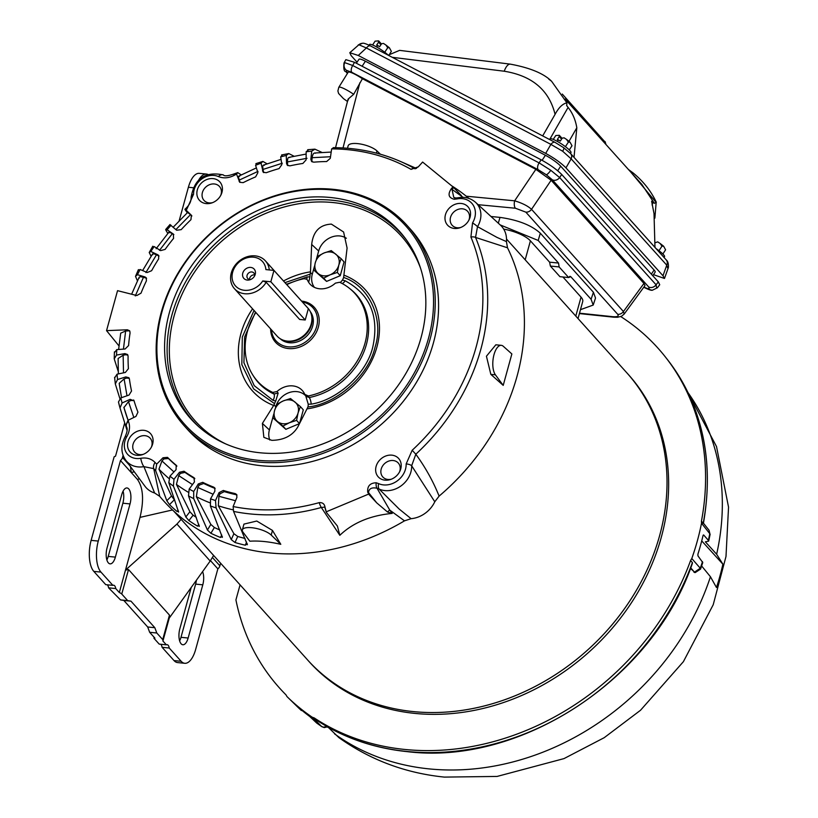 <?xml version="1.0" encoding="UTF-8"?>
<svg xmlns="http://www.w3.org/2000/svg" width="818" height="818" viewBox="0 0 818 818"><rect width="100%" height="100%" fill="white"/><g stroke="black" fill="none" stroke-linecap="round" stroke-linejoin="round"><path stroke-width="1.23" d="M306.147 658.326A214.684 180.052 -42 0 0 307.466 659.809A214.674 180.042 -42 0 0 413.294 711.588A214.674 180.042 -42 0 0 632.273 597.089A214.674 180.042 -42 0 0 626.721 372.701A214.684 180.052 -42 0 0 625.381 371.219M289.592 399.9A13.108 10.992 -42 0 0 283.273 400.912A13.108 10.992 -42 0 0 274.541 410.656A13.108 10.992 -42 0 0 277.578 421.577A13.108 10.992 -42 0 0 289.337 422.753A13.108 10.992 -42 0 0 298.059 413.008A13.108 10.992 -42 0 0 295.032 402.088A13.108 10.992 -42 0 0 289.592 399.9M290.523 398.53L283.273 400.912L276.873 404.245L274.541 410.656L273.079 418.018L282.936 426.086L289.337 422.753L296.597 420.37L298.059 413.008L300.39 406.597L290.523 398.53M300.39 406.597L303.304 409.838L299.511 423.612L296.597 420.37M299.511 423.612L285.85 429.327L282.936 426.086M285.85 429.327L273.079 418.018M692.396 562.59L692.376 563.449C653.03 678.684 521.311 765.72 407.333 751.65C373.437 748.173 343.1 737.611 316.31 719.983L316.177 719.881A254.142 213.15 -42 0 0 406.965 751.466A254.142 213.15 -42 0 0 692.396 562.59L690.586 560.524A254.326 213.304 -42 0 1 404.982 749.472A254.326 213.304 -42 0 1 314.173 717.897L316.177 719.881M328.059 727.151L338.867 737.611C370.288 759.983 405.462 773.143 444.379 777.1L497.088 776.435L564.001 758.603L604.195 737.693L640.514 710.269L683.388 661.68L713.214 604.737L725.995 556.475L728.541 507.14L716.517 446.577L687.887 392.333M328.427 727.529L327.241 727.008M302.65 710.954L296.484 705.658A254.51 213.447 -42 0 0 309.715 716.476L316.638 722.989A253.979 213.007 -42 0 0 321.658 726.527L323.57 727.212L326.781 726.435M413.294 711.599A214.684 180.052 -42 0 0 632.283 597.089A214.684 180.052 -42 0 0 626.721 372.691L628.347 374.501A214.684 180.052 -42 0 1 633.909 598.899A214.684 180.052 -42 0 1 414.91 713.408A214.684 180.052 -42 0 1 309.092 661.619L307.466 659.809A214.684 180.052 -42 0 0 413.294 711.599M701.445 521.117L703.204 523.346A254.142 213.15 -42 0 0 667.018 359.041L665.218 356.76A254.326 213.304 -42 0 1 701.445 521.117L701.517 523.234A254.858 213.743 -42 0 1 697.325 540.954A254.858 213.743 -42 0 1 691.793 558.53L700.28 568.234A5.245 1.554 19.4 0 1 700.576 569.072L702.764 562.569L697.958 555.882L697.907 554.175A254.51 213.447 -42 0 0 700.637 544.952A254.51 213.447 -42 0 0 702.999 535.698L703.705 535.013L708.368 540.35L708.664 541.138L705.361 541.833L716.64 554.246L722.887 564.185L701.721 540.892M701.639 565.984L710.443 576.731L716.466 587.518A244.132 204.745 -42 0 0 719.983 575.882A244.132 204.745 -42 0 0 722.887 564.185M240.073 584.85L235.921 599.901A254.326 213.304 -42 0 0 285.963 694.83L286.965 696.558A254.858 213.743 -42 0 0 287.179 696.783A254.858 213.743 -42 0 0 312.231 717.222L314.173 717.897M691.793 558.53L690.586 560.524M665.218 356.76A254.326 213.304 -42 0 0 620.78 316.597M702.999 535.698L703.347 534.982M708.368 540.35A253.979 213.007 -42 0 0 709.789 533.704L701.517 523.234M316.638 722.989L321.863 726.701A5.245 2.802 -55.8 0 1 321.658 726.527L312.231 717.222M286.965 696.558L296.934 706.312A253.979 213.007 -42 0 0 296.944 706.323A253.979 213.007 -42 0 0 301.372 710.515M703.204 523.346L703.419 523.397C714.441 460.156 702.304 405.37 667.018 359.041M694.963 572.498L690.504 568.438M570.432 153.395L570.974 152.577A12.454 2.025 -146.7 0 0 569.993 150.655A12.454 2.025 -146.7 0 0 558.786 142.23A12.454 2.025 -146.7 0 0 550.156 138.886L549.706 139.581M565.402 146.657L568.377 142.127L570.044 142.158L572.007 145.757L569.297 149.939M562.089 138.365L559.287 135.297L555.77 135.543L553.244 139.377M568.377 142.127L566.557 139.428L564.113 137.823L562.232 138.14L560.269 141.115L558.357 139.868L557.355 141.402M558.357 139.868L557.273 139.551L559.236 136.565L561.567 139.152M559.287 135.297L559.236 136.565M664.011 257.445L664.553 256.627A12.454 2.025 -146.7 0 0 663.572 254.715A12.454 2.025 -146.7 0 0 656.128 248.682M658.981 250.707L661.956 246.187L663.623 246.208L665.586 249.807L662.877 253.989M655.545 242.598L657.692 241.872L660.136 243.478L661.956 246.187M667.59 267.895L666.762 265.165A5.767 4.836 -42 0 0 667.099 264.265A5.767 4.836 -42 0 0 666.21 259.889L570.596 153.559A5.767 4.836 138 0 1 570.596 153.559L570.596 153.559A5.767 4.836 138 0 1 571.475 157.935A5.767 4.836 138 0 1 571.148 158.845L562.682 151.248L550.882 144.377L545.688 153.395C554.379 158.171 561.138 162.997 565.964 167.864L662.989 275.758L664.482 278.468L653.49 274.664M357.057 62.188L351.157 55.624L349.797 52.72L358.264 55.46L545.688 153.395M555.534 142.741A5.767 2.996 117.6 0 0 555.074 142.383L370.574 45.982A5.767 2.996 117.6 0 0 366.372 47.965L358.877 44.755L349.797 52.72M562.682 151.248A5.767 1.299 -54.5 0 0 563.725 147.741L555.074 142.383A5.767 2.996 117.6 0 0 550.882 144.377L366.372 47.965L358.264 55.46M654.962 247.373L654.022 213.621L651.639 201.269L654.318 203.293L641.803 184.357L565.064 99.029M630.79 172.107L656.159 202.465L654.318 203.293M656.159 202.465L654.87 218.14M566.639 105.44L568.101 107.424C572.62 113.14 575.524 119.919 576.813 127.772L574.021 157.383M542.682 135.911L555.074 114.346C558.735 107.547 562.672 103.712 566.894 102.843L566.741 105.819M566.894 102.843L551.567 81.238C543.745 73.487 530.003 67.782 510.33 64.141L399.593 50.368L388.151 55.164M628.439 169.5L633.122 172.946C643.347 181.34 651.087 191.115 656.312 202.261M605.156 142.138L562.273 94.05M551.567 81.238L548.806 79.193M470.902 237.046A197.404 165.563 138 0 1 476.107 347.108A197.404 165.563 138 0 1 412.18 450.258L406.157 463.929A19.172 16.074 138 0 1 405.503 469.195A19.172 16.074 138 0 1 378.622 483.612A7.863 4.018 114.5 0 0 379.082 489.052L399.194 509.062L411.096 518.684A25.931 21.749 -42 0 0 434.777 501.771L411.659 465.769L415.82 454.225C425.391 467.344 433.151 481.311 439.113 496.107A215.359 180.614 -42 0 0 507.508 247.793L475.534 237.424L477.518 226.668A7.863 1.472 -149 0 0 472.538 222.925L470.902 237.046A7.863 4.11 -22.8 0 1 475.534 237.424A200.717 168.344 138 0 1 480.82 349.347A200.717 168.344 138 0 1 415.82 454.225L412.18 450.258M406.157 463.929A7.863 3.497 -1.7 0 1 411.659 465.769A22.679 19.018 138 0 1 410.892 471.996A22.679 19.018 138 0 1 379.082 489.052L377.006 488.223C371.771 487.17 368.938 488.622 368.509 492.579L369.082 494.634L367.732 492.201A2.618 1.319 -15.5 0 1 368.509 492.579L376.761 502.896L369.082 494.634M507.508 247.793L506.434 241.596L496.904 237.353L477.518 226.668A22.679 19.018 138 0 0 480.125 220.635A22.679 19.018 138 0 0 475.565 202.343C470.595 198.058 464.736 196.535 458.008 197.772A7.863 2.474 78.8 0 0 457.027 198.938A19.172 16.074 138 0 1 474.747 217.823A19.172 16.074 138 0 1 472.538 222.925M305.625 395.748A18.354 15.389 -42 0 0 288.856 392.701A18.354 15.389 -42 0 0 275.799 406.679L273.969 404.971L262.394 423.417L263.856 437.354L271.811 440.34C283.846 440.156 292.507 435.697 297.803 426.965L307.946 406.975C336.607 404.051 368.826 375.329 375.063 347.159C384.266 319.276 369.174 285.819 343.621 277.466A18.691 15.675 138 0 1 342.435 280.114L340.298 282.588M342.435 280.114L345.135 280.768C370.145 294.378 379.368 316.433 372.803 346.934C366.853 373.182 337.926 400.033 311.157 404.143A5.245 1.646 78.7 0 0 309.255 397.528L308.304 395.973L304.777 394.337L305.952 396.28L309.255 397.528A65.818 55.205 -42 0 0 366.382 344.521A65.818 55.205 -42 0 0 350.861 289.47L349.542 288.406A65.552 54.98 138 0 1 362.947 349.45A65.552 54.98 138 0 1 308.304 395.973M155.011 462.385C151.299 458.694 146.534 457.334 140.716 458.295A10.491 3.384 79.7 0 0 143.917 466.638A22.812 19.131 138 0 1 125.737 460.197L144.96 486.24A25.931 21.749 -42 0 0 154.622 492.998L143.917 466.638L153.723 468.632A10.491 5.716 -43 0 1 155.011 462.385L156.678 464.133L162.997 457.763L167.516 457.354L168.457 458.509A183.641 154.019 -42 0 0 176.882 466.168M256.596 163.886L255.584 165.297L257.874 172.68L255.625 176.872A183.569 153.958 -42 0 0 243.181 182.639L239.725 182.302L236.566 174.111L237.731 172.629L241.228 174.878M282.343 155.175L280.686 156.851L281.832 164.653L279.061 168.6A183.569 153.958 -42 0 0 266.218 172.721L263.181 172.209L261.044 163.16L262.875 161.432L267.077 163.794M308.478 149.909L306.147 151.759L306.126 159.847L302.885 163.457A183.569 153.958 -42 0 0 289.889 165.86L287.302 165.226L286.545 163.467L286.269 155.44L288.764 153.559L294.03 156.218M333.713 147.792L331.648 148.886L330.288 158.324L326.638 161.545A183.569 153.958 -42 0 0 313.734 162.179L311.586 161.473L310.85 159.285L311.74 151.105L314.899 149.152L321.914 152.414M333.253 189.316A149.847 125.675 138 0 1 407.108 225.461A149.847 125.675 138 0 1 410.994 382.088A149.847 125.675 138 0 1 258.14 462.006A149.847 125.675 138 0 1 184.275 425.861A149.847 125.675 138 0 1 180.4 269.234A149.847 125.675 138 0 1 333.253 189.316M407.108 225.461L410.452 229.183A149.847 125.675 138 0 1 414.337 385.799A149.847 125.675 138 0 1 261.484 465.728A149.847 125.675 138 0 1 187.619 429.583L184.275 425.861M206.197 203.6A13.732 11.524 138 0 1 197.322 189.868A13.732 11.524 138 0 1 213.089 178.61A13.732 11.524 138 0 1 221.167 194.52A13.732 11.524 138 0 1 211.811 202.925A13.732 11.524 138 0 1 206.197 203.6M220.768 195.318A10.409 8.732 -42 0 0 219.48 186.484A10.409 8.732 -42 0 0 214.347 183.968A10.409 8.732 -42 0 0 203.733 189.52A10.409 8.732 -42 0 0 204.009 200.4A10.409 8.732 -42 0 0 209.132 202.905A10.409 8.732 -42 0 0 212.649 202.619M136.872 455.299A13.732 11.524 138 0 1 127.997 441.567A13.732 11.524 138 0 1 143.753 430.309A13.732 11.524 138 0 1 151.841 446.219A13.732 11.524 138 0 1 142.485 454.624A13.732 11.524 138 0 1 136.872 455.299M151.442 447.017A10.409 8.732 -42 0 0 150.154 438.182A10.409 8.732 -42 0 0 145.021 435.677A10.409 8.732 -42 0 0 134.408 441.219A10.409 8.732 -42 0 0 134.673 452.098A10.409 8.732 -42 0 0 139.806 454.614A10.409 8.732 -42 0 0 143.324 454.317M384.992 480.156A13.732 11.524 138 0 1 376.106 466.424A13.732 11.524 138 0 1 391.873 455.156A13.732 11.524 138 0 1 399.951 471.066A13.732 11.524 138 0 1 390.605 479.471A13.732 11.524 138 0 1 384.992 480.156M399.562 471.863A10.409 8.732 -42 0 0 398.274 463.029A10.409 8.732 -42 0 0 393.141 460.524A10.409 8.732 -42 0 0 382.527 466.076A10.409 8.732 -42 0 0 382.793 476.945A10.409 8.732 -42 0 0 387.926 479.46A10.409 8.732 -42 0 0 391.444 479.164M454.317 228.457A13.732 11.524 138 0 1 445.442 214.725A13.732 11.524 138 0 1 461.199 203.457A13.732 11.524 138 0 1 469.287 219.367A13.732 11.524 138 0 1 459.931 227.772A13.732 11.524 138 0 1 454.317 228.457M468.888 220.165A10.409 8.732 -42 0 0 467.599 211.33A10.409 8.732 -42 0 0 462.467 208.825A10.409 8.732 -42 0 0 451.853 214.367A10.409 8.732 -42 0 0 452.129 225.247A10.409 8.732 -42 0 0 457.252 227.762A10.409 8.732 -42 0 0 460.769 227.465M332.445 189.981A148.539 124.571 138 0 1 428.448 338.478A148.539 124.571 138 0 1 257.987 460.289A148.539 124.571 138 0 1 161.984 311.791A148.539 124.571 138 0 1 332.445 189.981M260.063 452.773A140.277 117.649 138 0 1 197.608 425.687A140.277 117.649 138 0 1 184.398 277.077A140.277 117.649 138 0 1 330.37 197.496A140.277 117.649 138 0 1 405.524 238.692A140.277 117.649 138 0 1 400.084 382.63A140.277 117.649 138 0 1 260.063 452.773M343.621 277.466L347.088 248.028L343.601 232.015L331.372 224.112C319.705 224.705 313.141 231.494 311.678 244.48L310.441 272.568L312.271 274.265L314.429 266.412M349.542 288.406A65.552 54.98 138 0 0 339.623 282.261L335.411 283.13A19.387 16.258 138 0 1 319.572 288.774A19.387 16.258 138 0 1 311.617 285.615A19.387 16.258 138 0 1 307.619 280.349L306.74 279.224L304.091 278.703A65.552 54.98 138 0 0 286.811 284.664M307.619 280.349L306.74 279.224A5.245 1.646 -101.3 0 0 307.006 276.954L309.91 276.862A18.691 15.675 138 0 1 310.206 274.122L310.441 272.568M273.969 404.971L274.541 403.632A18.691 15.675 138 0 1 275.727 400.984L273.028 400.319A5.245 2.689 -65.4 0 0 273.928 393.99L272.772 392.415A65.552 54.98 138 0 1 252.956 375.268L253.866 376.689A65.818 55.205 -42 0 0 273.928 393.99L278.161 393.1L276.985 391.556A19.387 16.258 138 0 1 303.713 392.333A19.387 16.258 138 0 1 304.777 394.337M272.772 392.415L276.985 391.556M252.956 375.268A65.552 54.98 138 0 1 255.86 312.496M342.088 283.488A5.245 2.689 114.6 0 0 345.135 280.768M311.157 404.143L308.253 404.235A18.691 15.675 138 0 1 307.946 406.975M305.738 395.861L308.253 404.235M308.938 281.361L309.91 276.862M275.727 400.984L278.161 393.1M314.398 287.353A18.354 15.389 138 0 1 312.271 274.265M273.028 400.319L254.234 385.667L243.917 362.732L244.643 336.965L255.513 312.108M286.464 284.265L307.006 276.954M316.382 259.337L318.672 251.003L311.678 244.48M346.351 238.273A18.354 15.389 -42 0 0 318.672 251.003M262.394 423.417L269.388 429.941L273.693 414.327M275.635 407.252L275.799 406.679M269.388 429.941A18.354 15.389 -42 0 0 269.817 440.033M310.206 274.122L284.981 282.629M254.04 310.462L242.312 337.047L241.831 364.624L253.621 388.877L274.541 403.632M239.132 181.371L240.124 182.342L239.316 180.052L258.028 171.381M262.486 170.87L263.488 171.852L263.038 169.418L282.353 163.211M263.488 171.852L263.764 172.629M286.545 163.467L287.568 164.449L287.476 161.913L307.026 158.293M287.568 164.449L287.885 165.645M310.85 159.285L311.883 160.277L312.159 157.7L330.523 156.739M311.883 160.277L312.179 161.892M146.575 278.376L144.96 276.913L146.228 277.762L146.422 280.819A183.569 153.958 -42 0 0 141.003 293.181L136.8 295.533L117.547 290.666L106.544 330.636L118.958 345.881M135.297 295.932L143.447 277.322L145.829 278.018M159.009 256.075L157.782 254.766L158.661 255.461L158.631 258.928A183.569 153.958 -42 0 0 151.627 270.707L147.23 272.517L140.113 269.49L138.59 270.359M145.911 272.537L156.453 254.827L158.651 255.86M159.51 250.308L172.24 233.795L173.866 234.551M175.85 229.643L190.522 214.643L191.893 215.972M133.988 400.605L131.013 400.483L130.103 399.337L134.06 400.8A183.569 153.958 -42 0 0 137.945 412.139L135.952 416.413L128.027 420.309L125.9 425.166L127.056 428.867M133.825 417.456L128.477 401.628L131.013 400.483M129.275 378.366L126.708 378.069L125.808 376.924L128.907 377.722L129.418 378.969A183.569 153.958 -42 0 0 131.545 391.004L129.009 395.074L120.788 397.926L118.467 401.996L120.011 407.977L122.087 402.977L120.788 397.926M126.995 395.769L124.101 378.887L126.708 378.069M127.915 355.145L125.778 354.736L124.888 353.601L127.547 354.511L128.089 356.167A183.569 153.958 -42 0 0 128.406 368.683L125.369 372.456L117.015 374.204L114.704 377.814M123.518 372.834L123.14 355.196L125.778 354.736M129.929 331.351L127.363 329.787L129.571 330.728L130.082 332.834A183.569 153.958 -42 0 0 128.579 345.585L125.113 348.989L116.79 349.613L114.52 352.568M118.63 349.48L120.696 333.161L125.635 331.004L128.252 330.891M236.985 495.094L235.175 493.581L236.627 494.481L236.913 497.344L233.13 506.536L233.559 511.414L247.373 544.716M224.296 491.608L220.022 493.786L219.03 492.64L223.314 490.463L224.296 491.608A183.641 154.019 -42 0 0 236.054 494.696M235.523 500.728L218.897 496.281L220.022 493.786M215.134 488.53L213.723 487.15L214.776 487.917L214.858 491.199L210.543 498.847L210.4 505.943L222.363 537.375M203.692 483.479L199.244 485.094L198.273 483.949L202.721 482.334L203.692 483.479A183.641 154.019 -42 0 0 214.592 488.244M213.13 494.256L197.803 487.477L199.244 485.094M184.96 472.375L180.43 473.397L179.469 472.252L183.999 471.229L184.96 472.375A183.641 154.019 -42 0 0 194.807 478.724L194.612 478.223M192.475 484.593L178.692 475.616L180.43 473.397M168.457 458.509L163.948 458.918L162.997 457.763M173.937 471.925L161.944 460.933L163.948 458.918M457.027 198.938L454.266 199.265C448.55 197.833 447.569 194.306 451.331 188.692L452.957 186.872L422.609 162.056L418.335 166.821L411.035 169.367A7.863 4.131 -60.2 0 1 414.665 168.61L415.145 168.825M187.271 212.782L185.205 209.878L185.952 210.001L191.371 215.236L190.962 219.664A183.569 153.958 -42 0 0 181.207 229.633L176.678 230.247L170.41 224.991M167.813 233.437L165.89 230.195L167.107 229.766L173.355 234.071L173.569 238.416A183.569 153.958 -42 0 0 165.113 249.398L160.604 250.615L154.162 246.555L153.058 246.852M133.631 399.961L134.06 400.8M167.516 457.354A183.569 153.958 -42 0 0 176.197 465.238L176.535 465.585M176.8 465.994L176.197 465.238L176.074 469.644L169.95 476.188L168.805 482.6L178.569 512.119M183.999 471.229A183.569 153.958 -42 0 0 193.938 477.64L194.449 481.904L189.173 489.072L188.508 495.861L199.275 526.434M202.721 482.334A183.569 153.958 -42 0 0 213.723 487.15M223.314 490.463A183.569 153.958 -42 0 0 235.175 493.581M325.206 508.08A2.618 1.319 -15.5 0 1 325.053 507.814L325.053 507.814A2.618 1.319 -15.5 0 1 325.053 507.436L326.423 512.467L326.27 511.802L368.294 494.236M454.266 199.265A7.863 3.027 -92 0 1 455.81 198.028L453.765 197.394L452.017 189.387L463.121 197.353M451.331 188.692L452.017 189.387L453.663 187.557L461.403 195.584M239.613 176.34C238.345 175.573 238.242 176.811 239.316 180.052M264.316 165.328C262.915 164.602 262.486 165.962 263.038 169.418M289.766 157.577C288.233 156.872 287.466 158.314 287.476 161.913M315.451 153.242C313.785 152.537 312.691 154.029 312.159 157.7M415.033 168.794L414.665 168.61A200.717 168.344 138 0 0 400.258 161.371C379.491 152.332 357.129 147.761 333.171 147.649M452.957 186.872L453.663 187.557M236.566 174.111L234.05 175.441A10.491 1.595 -118.3 0 1 234.101 173.917L237.731 172.629M234.101 173.917L234.101 173.917C228.048 176.044 224.459 176.381 223.334 174.919L223.334 174.919C205.134 171.177 194.408 178.61 191.136 197.22L191.136 197.22C191.289 201.187 189.551 204.889 185.942 208.324L186.811 209.203A196.044 164.418 -42 0 0 185.952 210.001L185.205 209.878M143.447 277.322C140.062 276.423 138.661 276.719 139.234 278.192M156.453 254.827C153.334 253.427 152.087 253.406 152.71 254.756M172.24 233.795C169.459 231.934 168.406 231.606 169.101 232.833M190.522 214.643L188.089 212.874M128.477 401.628L123.958 407.558A197.731 165.829 138 0 0 128.099 420.268M124.101 378.887L119.193 383.345L121.524 397.671M123.14 355.196L118.129 358.499L118.365 373.928M128.027 420.309A196.044 164.418 -42 0 0 128.406 421.229A10.491 5.491 157.1 0 0 126.412 426.393L126.698 427.16C127.7 429.021 127.148 432.272 125.042 436.894C120.655 445.544 120.89 453.305 125.737 460.197M326.423 512.467L337.394 526.035L339.828 535.309L321.321 507.487A7.863 2.188 -105.5 0 1 319.245 502.63C322.66 502.405 324.603 504.011 325.053 507.436M233.559 511.414A200.717 168.344 138 0 0 321.321 507.487L324.787 507.088L326.27 512.191M218.897 496.281L218.345 505.8L233.897 533.714L237.721 536.455A206.985 173.59 -42 0 0 245.022 538.438M197.803 487.477L196.351 496.7L210.829 524.399L214.367 527.518A206.985 173.59 -42 0 0 219.776 529.962M178.692 475.616L176.432 484.399L189.909 511.741L193.109 515.207A206.985 173.59 -42 0 0 196.269 517.344M161.944 460.933L158.958 469.164L171.514 496.005L174.336 499.778A206.985 173.59 -42 0 0 174.755 500.166M178.559 511.403L177.036 511.475A213.846 179.346 138 0 1 169.51 504.634L166.811 500.739L155.645 470.647L156.678 464.133M367.732 492.201C367.17 486.168 369.981 483.019 376.178 482.763L378.622 483.612M331.648 148.886A197.404 165.563 138 0 1 411.035 169.367M306.147 151.759L311.74 151.105M280.686 156.851L286.269 155.44M255.584 165.297L261.044 163.16M186.811 209.203L193.549 194.234A17.413 14.601 138 0 1 201.801 178.978A17.413 14.601 138 0 1 218.334 176.524C223.304 178.569 228.549 178.212 234.05 175.441M167.107 229.766L171.044 225.236M151.085 256.228L149.213 252.496L150.819 251.474L154.162 246.555M150.819 251.474L157.782 254.766M137.424 280.809L135.512 276.351L137.424 274.705L140.113 269.49M137.424 274.705L144.96 276.913M127.363 329.787L106.544 330.636M118.232 371.444L114.223 358.846L116.534 355.073L116.79 349.613M116.534 355.073L124.888 353.601M119.898 398.663L115.307 383.918L117.547 379.511L117.015 374.204M117.547 379.511L125.808 376.924M122.087 402.977L130.103 399.337M140.716 458.295A17.413 14.601 138 0 1 126.401 452.753A17.413 14.601 138 0 1 126.759 436.71C129.755 431.393 130.307 426.229 128.406 421.229M199.265 525.647L197.527 526.138A213.846 179.346 138 0 1 188.907 520.575L185.819 516.976L173.426 486.148L173.978 479.276L169.95 476.188M173.978 479.276L179.469 472.252M222.332 536.526L220.431 537.457A213.846 179.346 138 0 1 210.88 533.285L207.435 530.013L193.702 498.653L193.702 491.495L189.173 489.072M193.702 491.495L198.273 483.949M247.312 543.827L245.298 545.207A213.846 179.346 138 0 1 235.011 542.508L231.249 539.614L216.085 507.917L215.492 500.565L210.543 498.847M215.492 500.565L219.03 492.64M319.245 502.63A197.404 165.563 138 0 1 233.13 506.536M347.476 148.262L348.151 145.798A15.736 5.205 15.4 0 1 360.554 144.029A15.736 5.205 15.4 0 1 376.996 150.941L380.401 154.224M255.87 163.641L262.875 161.432M281.556 154.97L288.764 153.559M307.67 149.714L314.899 149.152M218.334 176.524A10.491 5.327 -66.6 0 1 223.334 174.919M193.549 194.234A10.491 4.601 179.3 0 0 191.136 197.22M135.512 276.351L138.416 269.623M149.213 252.496L152.792 246.218M165.89 230.195L165.717 229.459L170.021 224.5M127.097 430.462L120.011 407.977M115.307 383.918L114.602 377.333M114.223 358.846L114.408 351.873M126.759 436.71A10.491 2.055 -149.9 0 0 125.042 436.894M243.038 532.232L249.827 541.209C258.672 540.606 268.999 541.639 280.799 544.307L271.198 535.054A15.736 5.205 -164.6 0 0 254.756 528.131A15.736 5.205 -164.6 0 0 242.353 529.911A15.736 5.205 -164.6 0 0 243.038 532.232M242.353 529.911L243.948 524.103L256.77 521.035L272.466 530.422L280.799 544.307M155.645 470.647A201.187 168.733 -42 0 1 153.723 468.632L159.714 496.332A215.359 180.614 -42 0 0 404.501 520.841L389.787 510.125L392.2 513.407L387.548 512.037L376.761 502.896M376.178 482.763A7.863 3.722 103.9 0 0 377.006 488.223L389.787 510.125A5.245 3.671 -36.3 0 0 387.548 512.037M392.2 513.407C370.278 515.524 352.824 522.825 339.828 535.309M495.411 374.828L503.213 385.38L490.841 374.368L486.434 356.229L495.841 344.797L501.311 345.339A15.736 6.81 95.7 0 0 493.479 356.873A15.736 6.81 95.7 0 0 495.411 374.828L490.841 374.368M503.213 385.38L511.863 353.949L503.274 346.27A15.736 6.81 95.7 0 0 501.311 345.339M506.434 241.596A25.931 21.749 -42 0 0 500.422 225.124L475.565 202.343M468.97 198.437A215.359 180.614 -42 0 0 451.526 185.706M126.882 427.804L126.412 426.393A201.187 168.733 -42 0 1 125.9 425.166M154.622 492.998L159.714 496.332M404.501 520.841L411.096 518.684M434.777 501.771L439.113 496.107M330.329 251.985A13.108 10.992 -42 0 0 324.01 252.997A13.108 10.992 -42 0 0 315.288 262.742A13.108 10.992 -42 0 0 318.325 273.652A13.108 10.992 -42 0 0 330.083 274.838A13.108 10.992 -42 0 0 338.805 265.093A13.108 10.992 -42 0 0 335.769 254.173A13.108 10.992 -42 0 0 330.329 251.985M331.27 250.615L324.01 252.997L317.609 256.32L315.288 262.742L313.815 270.093L323.683 278.161L330.083 274.838L337.333 272.455L338.805 265.093L341.126 258.682L331.27 250.615M313.815 270.093L326.597 281.402L340.247 275.697L344.051 261.924L341.126 258.682M337.333 272.455L340.247 275.697M323.683 278.161L326.597 281.402M121.718 494.685A11.401 4.939 -84.3 0 1 127.015 487.957A11.401 4.939 -84.3 0 1 128.733 488.929A11.401 4.939 -84.3 0 1 130.031 503.919L115.369 557.119A11.401 4.939 -84.3 0 1 110.082 563.858A11.401 4.939 -84.3 0 1 107.066 547.886L121.718 494.685M210.471 560.637L217.854 568.847A5.245 4.397 -42 0 0 219.899 565.811L220.615 563.213M129.428 465.197L122.506 457.507L123.109 455.309M130.461 466.342L131.238 472.528L137.373 479.348L139.51 478.857M217.854 568.847L195.676 649.38A23.599 10.215 95.7 0 1 184.735 663.296A23.599 10.215 95.7 0 1 181.167 661.292L174.019 660.576A23.599 10.215 95.7 0 0 177.578 662.58L184.735 663.296M207.874 174.428A23.599 10.215 95.7 0 0 206.484 174.06A23.599 10.215 95.7 0 0 198.815 179.848M179.152 220.799L188.385 187.261L193.15 187.741M122.506 457.507A5.245 4.397 138 0 1 120.461 460.544L98.272 541.076L91.125 540.361L114.152 456.761L115.522 456.188L124.704 422.865M120.461 460.544L131.238 472.528L134.316 471.822M91.125 540.361A23.599 10.215 95.7 0 0 93.804 571.383L100.962 572.099L112.894 585.371A6.554 2.843 -84.3 0 1 113.661 585.218A6.554 2.843 -84.3 0 1 115.757 588.561L119.316 592.518L140.011 517.385C144.101 500.227 143.222 487.548 137.373 479.348M181.136 519.318L176.944 524.062L210.185 561.036L213.621 555.432M202.588 571.629A11.401 4.939 -84.3 0 1 202.792 584.829L188.14 638.03A11.401 4.939 -84.3 0 1 182.843 644.758A11.401 4.939 -84.3 0 1 179.827 628.797L191.207 587.477M176.944 524.062L125.491 570.095L128.508 569.553L169.469 615.095L169.561 616.936L163.068 640.514A5.245 1.738 -164.6 0 1 162.802 640.872L166.371 644.84A6.554 2.843 -84.3 0 1 167.138 644.676A6.554 2.843 -84.3 0 1 169.234 648.02L181.167 661.292M196.371 580.289A11.401 4.939 -84.3 0 1 195.645 584.113L180.982 637.314A11.401 4.939 -84.3 0 1 179.633 640.842M160.717 644.267A6.554 2.843 -84.3 0 1 162.087 647.304L174.019 660.576M154.183 637.324L153.927 638.234L159.213 644.114L166.371 644.84M206.484 174.06L199.336 173.344A23.599 10.215 95.7 0 0 188.385 187.261M107.24 584.809A6.554 2.843 -84.3 0 1 108.61 587.845L120.532 599.911L127.68 600.627L121.759 594.042A5.245 1.738 -164.6 0 0 119.316 592.518M93.804 571.383L105.747 584.655L112.894 585.371M123.078 491.158A11.401 4.939 -84.3 0 1 122.874 503.203L108.221 556.404A11.401 4.939 -84.3 0 1 106.861 559.931M100.962 572.099A23.599 10.215 -84.3 0 1 98.272 541.076M169.254 618.081L210.185 561.036M163.068 640.514A5.245 1.738 -164.6 0 0 162.721 639.594L156.8 633.009L149.653 632.294L154.909 638.142L153.927 638.234M169.234 648.02L162.087 647.304M115.757 588.561L108.61 587.845M127.68 600.627L130.962 601.158L154.827 627.703L156.8 633.009M120.532 599.911L123.815 600.443L147.68 626.987L149.653 632.294M147.68 626.987L154.827 627.703M130.962 601.158L123.815 600.443M578.019 318.56L582.713 301.535A25.174 8.323 -164.6 0 0 581.025 297.118L575.8 316.085M525.187 259.807L530.412 240.84L549.696 262.281M562.917 276.975L581.025 297.118M530.412 240.84A25.174 8.323 -164.6 0 0 503.683 229.101M347.568 73.191L346.904 72.454A5.767 4.836 138 0 1 345.748 71.555L347.425 73.426M356.362 63.252L358.99 59.254A13.63 2.219 33.3 0 1 365.411 61.227L545.412 155.277A13.63 2.219 33.3 0 1 560.708 166.197L654.093 270.032A13.63 2.219 33.3 0 1 655.157 272.128L652.784 275.738M354.501 62.28L345.85 59.663L344 62.976L344.787 62.649L352.711 65.501L354.501 62.28L541.168 159.817C549.962 164.663 556.813 169.551 561.721 174.49L658.316 281.893L659.727 284.746L657.416 287.752L652.478 290.175A5.767 5.542 -91.4 0 1 649.206 289.173L643.817 287.138M344.787 62.649A5.767 5.542 88.6 0 0 346.454 70.307L351.842 72.332L538.213 169.715A5.767 2.996 -62.4 0 1 539.082 162.884L550.78 170.287L559.635 177.557L561.721 174.49M550.78 170.287A5.767 1.299 125.5 0 1 546.281 174.725L552.303 179.776L648.756 287.026A5.767 4.836 -42 0 0 650.443 287.517A5.767 4.836 -42 0 0 656.087 284.797L656.67 288.018M351.842 72.332A5.767 2.996 -62.4 0 1 352.711 65.501L539.082 162.884L541.168 159.817M552.303 179.776A5.767 4.836 -42 0 0 553.99 180.277A5.767 4.836 -42 0 0 559.635 177.557L656.087 284.797L658.316 281.893M362.405 78.702A15.041 2.444 -146.7 0 0 348.141 72.26L338.785 87.342A14.571 2.372 33.3 0 1 353.683 94.305L362.405 78.702L535.862 169.336L551.138 180.246L643.95 283.437L623.439 311.525L624.165 314.092M478.121 204.684L515.401 208.232L525.831 212.138L617.733 314.327C619.021 316.218 617.426 317.006 612.958 316.709A5.767 2.444 96 0 0 613.807 317.2L617.57 317.272L621.506 316.28L624.185 314.051L645.003 285.554L643.95 283.437M515.401 208.232A5.767 2.556 -84.6 0 1 514.645 200.809C522.201 203.109 527.835 205.942 531.526 209.336L551.138 180.246M353.683 94.305L348.09 99.111L335.544 147.669M348.713 98.773L347.497 101.401M525.831 212.138A5.767 4.836 -42 0 0 531.526 209.336L623.439 311.525A5.767 4.836 -42 0 1 617.733 314.327M613.807 317.2L579.389 313.58M500.176 224.909L538.193 240.461L558.52 263.059L559.134 266.934L568.684 277.558L570.77 276.678L591.097 299.286L593.193 305.073L595.514 298.049L593.418 292.261L540.309 233.212C531.465 225.226 518.029 219.95 499.992 217.394L491.004 216.494M570.166 276.341L569.492 276.556M593.193 305.073L580.473 309.674M559.134 266.934L550.381 266.065L559.931 276.678L568.684 277.558M550.381 266.065L549.604 262.169L558.52 263.059M302.046 319.674L299.633 319.449L266.198 282.271A20.808 17.454 138 0 1 244.735 293.744A20.808 17.454 138 0 1 234.48 288.723A20.808 17.454 138 0 1 231.289 272.936A20.808 17.454 138 0 1 255.175 255.87A20.808 17.454 138 0 1 265.431 260.891A20.808 17.454 138 0 1 269.265 269.94M234.48 288.723L277.067 336.075A20.808 17.454 -42 0 0 283.263 340.196A20.808 17.454 -42 0 0 287.322 341.096A20.808 17.454 -42 0 0 311.208 324.03A20.808 17.454 -42 0 0 311.454 314.838A20.808 17.454 -42 0 0 308.018 308.243L265.431 260.891M266.198 282.271L262.762 280.963A18.19 15.256 138 0 1 244.439 290.298A18.19 15.256 138 0 1 232.68 272.108A18.19 15.256 138 0 1 253.56 257.189A18.19 15.256 138 0 1 265.891 269.592L273.969 270.41L308.345 308.631L305.216 319.991L299.633 319.449M283.263 340.196L284.214 340.533A20.286 17.014 -42 0 0 288.171 341.413A20.286 17.014 -42 0 0 311.454 324.777A20.286 17.014 -42 0 0 311.689 315.82L311.454 314.838M280.226 338.724A20.286 17.014 -42 0 0 298.631 341.392A20.286 17.014 -42 0 0 312.65 326.106A20.286 17.014 -42 0 0 310.319 311.668M254.459 276.177A4.131 3.466 -42 0 0 254.48 276.085A4.131 3.466 -42 0 0 253.846 272.956A4.131 3.466 -42 0 0 251.811 271.965A4.131 3.466 -42 0 0 247.077 275.349A4.131 3.466 -42 0 0 247.711 278.478A4.131 3.466 -42 0 0 249.746 279.48A4.131 3.466 -42 0 0 250.84 279.429M247.261 280.063A6.953 5.828 138 0 1 242.772 273.12A6.953 5.828 138 0 1 250.737 267.425A6.953 5.828 138 0 1 254.827 275.472A6.953 5.828 138 0 1 250.103 279.725A6.953 5.828 138 0 1 247.261 280.063M254.623 274.889A4.131 3.466 -42 0 0 254.429 274.868A4.131 3.466 -42 0 0 249.684 278.253A4.131 3.466 -42 0 0 249.551 279.449M271.433 329.818A24.775 20.777 -42 0 0 288.243 346.832A24.775 20.777 -42 0 0 316.413 327.394A24.775 20.777 -42 0 0 302.384 301.985M270.635 328.918A26.084 21.881 -42 0 0 275.533 342.261A26.084 21.881 -42 0 0 288.396 348.55A26.084 21.881 -42 0 0 318.335 327.159A26.084 21.881 -42 0 0 314.327 307.363A26.084 21.881 -42 0 0 301.586 301.085M262.762 280.963L270.84 281.77L305.216 319.991M270.84 281.77L273.969 270.41M388.202 55.123A12.454 2.025 -146.7 0 0 377.067 47.219A12.454 2.025 -146.7 0 0 369.501 44.489L369.03 45.205M384.736 52.26L387.722 47.73L389.388 47.761L391.352 51.36L389.654 54.008M381.433 43.968L378.632 40.9L375.114 41.145L372.589 44.98M387.722 47.73L385.902 45.031L383.458 43.426L381.577 43.743L379.613 46.718L377.701 45.481L376.699 47.004M377.701 45.481L376.617 45.154L378.581 42.178L380.912 44.765M378.632 40.9L378.581 42.178M710.443 576.731A247.997 207.997 138 0 1 429.215 768.9A247.997 207.997 138 0 1 334.572 733.879M323.57 727.212A5.245 2.27 95.7 0 0 324.286 727.58L327.517 726.854M690.729 567.866L694.472 572.15L700.28 568.234A253.979 213.007 -42 0 0 702.498 561.659M708.664 541.138L710.075 534.553A5.245 1.902 -168.7 0 0 709.789 533.704L709.053 530.269L703.204 522.876M688.091 392.763A247.997 207.997 138 0 1 716.64 554.246M693.858 572.109L694.472 572.15A5.245 2.219 94.2 0 0 695.239 572.559L700.576 569.072M569.686 141.882L567.263 139.96M663.265 245.942L660.842 244.009M662.989 275.758L666.762 265.165L571.148 158.845L565.964 167.864M570.596 153.559L563.725 147.741A5.767 1.299 -54.5 0 0 563.5 147.68M358.877 44.755A5.767 5.542 -91.4 0 1 362.425 43.313L358.182 44.98M652.079 204.97L653.142 201.985M569.042 141.299L576.813 127.772M549.635 139.541L568.101 107.424M555.074 114.346C549.103 90.133 532.15 75.757 504.225 71.227L392.231 57.301M605.801 144.326L604.972 141.534M510.33 64.141A15.736 6.002 97.1 0 0 504.225 71.227M406.505 240.042A139.96 117.373 -42 0 0 332.517 200.257A139.96 117.373 -42 0 0 171.913 315.032A139.96 117.373 -42 0 0 198.846 426.802M420.636 268.447A138.447 116.115 -42 0 0 332.957 202.547A138.447 116.115 -42 0 0 174.081 316.075A138.447 116.115 -42 0 0 225.594 443.857M307.302 408.847A75.777 63.559 -42 0 0 376.873 347.159A75.777 63.559 -42 0 0 344.112 275.216M310.503 271.852A75.777 63.559 -42 0 0 283.509 280.993M252.568 308.826A75.777 63.559 -42 0 0 273.693 405.483M123.446 349.112L125.635 331.004M455.81 198.028L458.008 197.772M233.14 509.839A197.731 165.829 138 0 1 218.345 505.8M209.94 502.794A197.731 165.829 138 0 1 196.351 496.7M188.304 492.262A197.731 165.829 138 0 1 176.432 484.399M168.978 478.52A197.731 165.829 138 0 1 158.958 469.164M376.392 153.13L376.996 150.941M119.96 407.773A201.187 168.733 138 0 1 118.518 402.17M272.466 530.422L271.198 535.054M246.576 542.099L245.298 545.207M237.721 536.455L235.011 542.508M233.897 533.714L231.249 539.614M216.085 507.917A201.187 168.733 138 0 1 210.4 505.943M221.77 535.074L220.431 537.457M214.367 527.518L210.88 533.285M210.829 524.399L207.435 530.013M193.702 498.653A201.187 168.733 138 0 1 188.508 495.861M198.815 524.389L197.527 526.138M193.109 515.207L188.907 520.575M189.909 511.741L185.819 516.976M173.426 486.148A201.187 168.733 138 0 1 168.805 482.6M178.171 510.258L177.036 511.475M174.336 499.778L169.51 504.634M171.514 496.005L166.811 500.739M212.465 557.528L219.899 565.811M172.496 509.951L140.011 517.385M202.792 584.829L195.645 584.113M180.982 637.314L188.14 638.03M169.469 615.095L162.721 639.594M108.221 556.404L115.369 557.119M122.874 503.203L130.031 503.919M121.759 594.042L128.508 569.553M654.093 270.032L651.363 274.173M560.708 166.197L557.702 170.757M545.412 155.277L542.099 160.318M365.411 61.227L362.108 66.258M346.904 72.454L346.454 70.307M538.213 169.715L546.281 174.725M648.756 287.026L649.206 289.173M359.859 82.771L343.008 147.946M466.27 196.208L514.645 200.809L535.862 169.336M612.958 316.709L579.502 313.192M498.295 223.181L499.992 217.394M538.193 240.461L540.309 233.212M591.097 299.286L593.418 292.261M389.031 47.485L386.607 45.563M506.516 239.05L626.721 372.701M173.835 511.209L307.476 659.799M301.413 710.545L287.179 696.783M710.075 534.553L709.053 530.269M324.286 727.58L321.863 726.701M695.239 572.559L694.646 572.518M566.557 139.428L570.044 142.158M660.136 243.478L663.623 246.208M666.21 259.889C667.907 261.218 668.623 263.764 668.378 267.537L664.482 278.468M370.574 45.982C366.065 43.743 363.356 42.853 362.425 43.313M605.964 144.5L605.187 141.862M256.392 167.905L238.836 176.105M281.055 159.377L263.457 165.113M306.147 154.06L288.856 157.373M331.188 152.066L314.572 153.017M415.002 168.784L418.335 166.821M139.121 277.312L131.616 294.224M152.557 253.958L142.618 270.553M168.886 232.159L156.126 248.713M187.772 212.312L173.079 227.332M185.942 208.324L184.909 209.296M123.866 407.272L128.099 420.278M400.258 161.371L416.423 168.447M213.866 555.708L213.263 556.117M345.748 71.555C344.051 71.524 343.468 68.661 344 62.976M644.277 287.496C648.807 289.746 651.537 290.635 652.478 290.175M347.476 101.483L343.488 98.651L338.601 93.477L337.895 90.982L338.785 87.342M385.902 45.031L389.388 47.761"/></g></svg>
